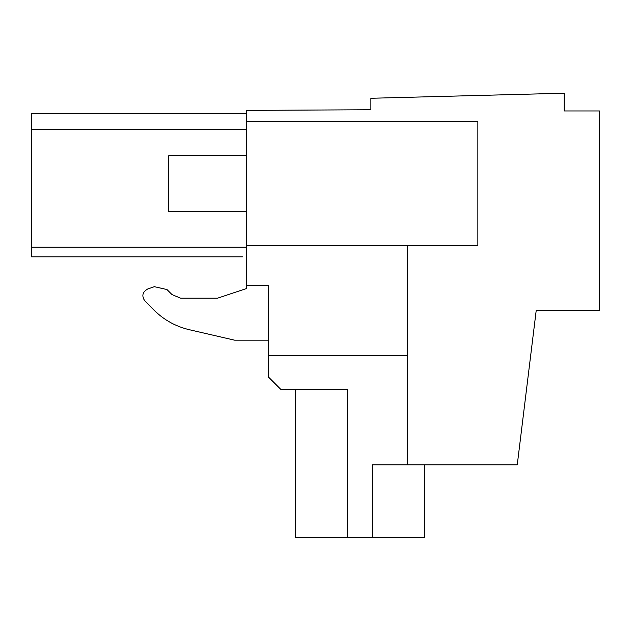 <?xml version="1.0" encoding="UTF-8"?>
<svg xmlns="http://www.w3.org/2000/svg" width="631" height="631" viewBox="0 0 631 631"><rect width="100%" height="100%" fill="white"/><g stroke="black" fill="none" stroke-linecap="round" stroke-linejoin="round"><path stroke-width="0.95" d="M530.868 353.959L536.216 310.389L599.45 310.389L599.45 110.953L564.185 110.953L564.185 93.214L370.831 98.27L370.831 109.739L246.792 110.393L246.792 285.677L268.68 285.677L268.68 377.267L280.842 389.43L347.429 389.43L347.429 537.786L295.434 537.786L295.434 389.43M407.31 245.664L407.31 464.826L517.254 464.826L536.216 310.389M246.792 285.677L246.792 288.446L217.608 298.171L180.64 298.171L172.042 294.614L166.963 289.534L154.303 286.671L147.678 289.022C142.401 292.043 141.486 296.057 144.949 301.058L154.106 310.207C164.013 319.988 175.741 326.487 189.284 329.713L234.629 340.18L268.68 340.18M407.31 464.826L372.345 464.826L372.345 537.786L347.429 537.786M246.792 121.625L477.841 121.625L477.841 245.664L246.792 245.664M407.31 355.379L268.68 355.379M246.792 129.245L31.55 129.245L31.55 256.825L242.454 256.825M31.55 247.202L246.792 247.202M31.55 129.245L31.55 113.359L246.792 113.359M424.34 464.826L424.34 537.786L372.345 537.786M246.792 288.446L217.608 298.171M180.64 298.171L172.042 294.614L166.963 289.534L154.303 286.671L147.678 289.022C142.401 292.043 141.486 296.057 144.949 301.058L154.106 310.207C164.013 319.988 175.741 326.487 189.284 329.713M246.792 211.614L168.792 211.614L168.792 155.676L246.792 155.676"/></g></svg>
